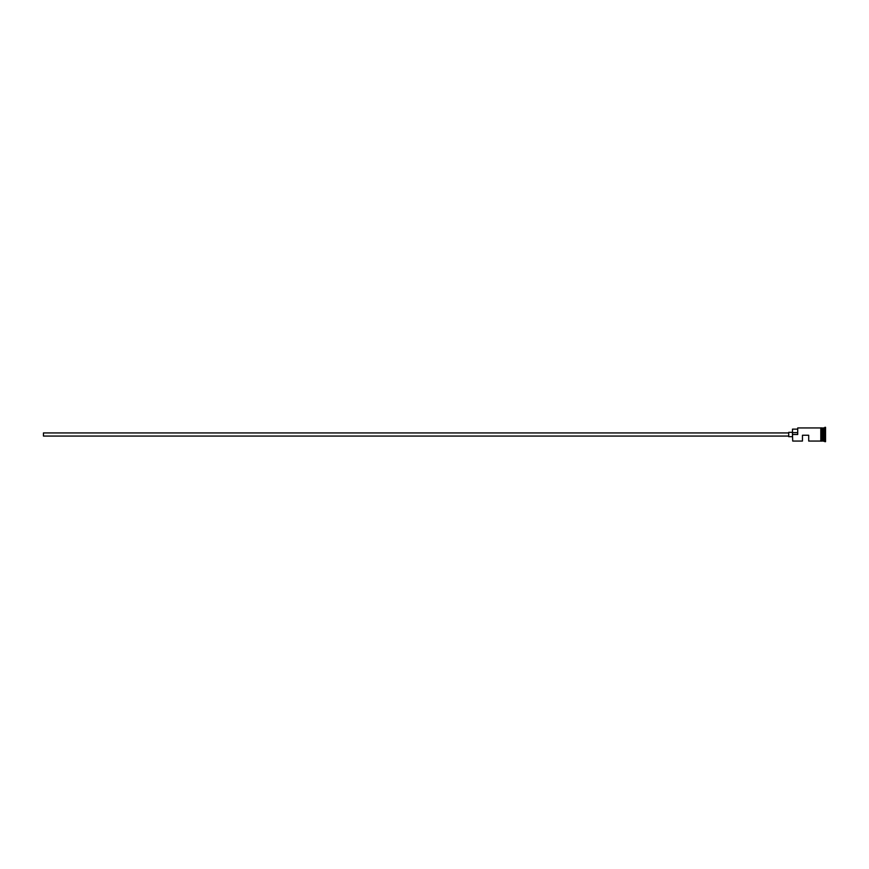 <?xml version="1.0" encoding="UTF-8"?>
<svg xmlns="http://www.w3.org/2000/svg" width="869" height="869" viewBox="0 0 869 869"><rect width="100%" height="100%" fill="white"/><g stroke="black" fill="none" stroke-linecap="round" stroke-linejoin="round"><path stroke-width="1.3" d="M792.713 441.05L792.474 434.326L792.713 441.05L802.456 441.05L802.456 435.25L808.702 435.25L808.702 441.05L820.803 441.05M788.726 436.064L43.45 436.064L43.45 432.936L788.726 432.936M792.474 436.683L788.726 436.683L788.726 432.317L792.474 432.317M821.433 427.95L822.802 428.069L822.802 440.931L823.052 427.95L823.052 441.05L825.55 441.68L825.55 427.32L824.931 427.32L824.931 441.68M822.682 427.95L822.682 441.05L821.433 441.05M823.052 427.95L824.301 427.95L824.301 441.05M792.713 434.5L797.709 434.5L797.709 427.95L797.709 434.5M820.803 441.115L820.803 427.885L821.433 427.885L821.433 441.115L820.803 441.115M797.46 429.134L792.474 429.134L792.474 434.326M792.474 432.632L797.46 432.632M797.709 427.95L820.803 427.95M824.301 427.95L824.931 427.32"/></g></svg>
